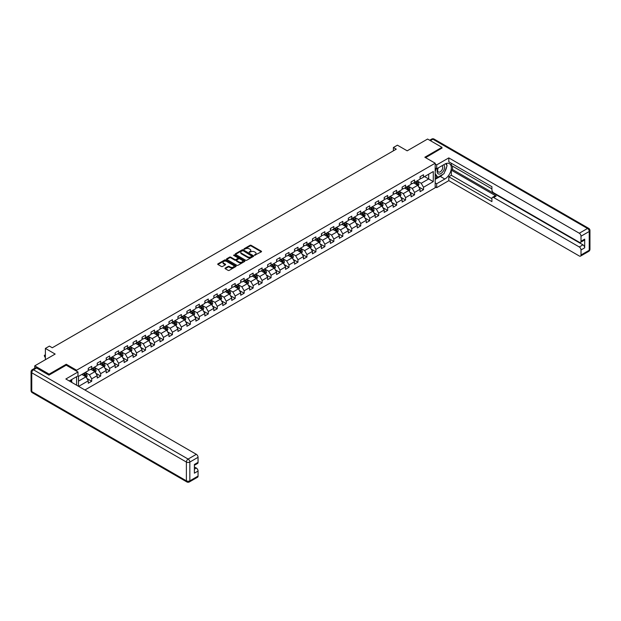 <?xml version="1.0" encoding="UTF-8"?>
<svg xmlns="http://www.w3.org/2000/svg" width="621" height="621" viewBox="0 0 621 621"><rect width="100%" height="100%" fill="white"/><g stroke="black" fill="none" stroke-linecap="round" stroke-linejoin="round"><path stroke-width="0.93" d="M254.525 255.309L261.309 251.847A0.8 0.458 0 0 0 261.309 251.195L251.156 245.334A0.8 0.458 0 0 0 250.03 245.334L244.03 248.796L244.03 249.246L245.598 248.804A2.554 1.475 0 0 1 249.207 248.804L250.053 249.293A2.554 1.475 0 0 1 250.806 250.333A2.554 1.475 0 0 1 250.053 251.373L249.277 252.281L250.845 251.831A2.554 1.475 0 0 1 254.455 251.831L255.301 252.32A2.554 1.475 0 0 1 256.054 253.36A2.554 1.475 0 0 1 255.301 254.4L254.525 255.309L254.525 254.851M225.26 268.07A0.8 0.458 0 0 0 225.26 268.722L228.109 270.368A0.8 0.458 0 0 0 229.234 270.368L235.895 266.525A0.8 0.458 0 0 0 235.895 265.873L225.741 260.005A0.8 0.458 0 0 0 224.608 260.005L217.948 263.847A0.8 0.458 0 0 0 217.948 264.499L221.394 266.487A0.8 0.458 0 0 0 222.52 266.487L225.369 264.841A0.8 0.458 0 0 0 225.369 264.197L223.661 263.211A2.135 1.234 0 0 1 223.04 262.334A2.135 1.234 0 0 1 224.36 261.2A2.135 1.234 0 0 1 226.681 261.464L233.372 265.322A2.135 1.234 0 0 1 233.993 266.199A2.135 1.234 0 0 1 232.673 267.333A2.135 1.234 0 0 1 230.352 267.069L229.234 266.425A0.8 0.458 0 0 0 228.109 266.425L225.26 268.07L225.26 268.722L228.109 267.084L228.109 266.425M441.966 148.233L441.966 147.34L427.59 139.042L407.19 150.825L397.417 145.182L393.388 147.503L396.268 149.164L52.288 347.76L49.408 346.099L45.387 348.42L45.387 359.706M66.253 365.218L66.253 364.255L49.121 374.145L34.753 365.847L55.16 354.063L45.387 348.42M66.253 364.255L76.6 370.225L435.181 163.207L435.181 187.759L84.906 389.988M441.966 147.34L424.834 157.229L435.181 163.207M245.652 260.238A0.8 0.458 0 0 0 246.785 260.238L253.438 256.388A0.8 0.458 0 0 0 253.438 255.743L243.285 249.875A0.8 0.458 0 0 0 242.159 249.875L235.499 253.717A0.8 0.458 0 0 0 235.499 254.369L245.652 260.238M233.775 255.425L234.342 255.51L234.342 254.843L244.666 260.804A0.8 0.458 0 0 1 244.666 261.457L238.006 265.299A0.8 0.458 0 0 1 236.88 265.299L226.727 259.438L226.727 258.786A0.8 0.458 0 0 0 226.727 259.438M226.727 258.786L229.576 257.141A0.8 0.458 0 0 1 230.701 257.141L234.823 259.516A0.8 0.458 0 0 0 235.949 259.516L237.843 258.429A0.8 0.458 0 0 0 237.843 257.777L233.55 255.301L234.342 254.843M34.753 368.237L34.753 365.847M49.121 374.145L49.121 375.037M76.6 385.191L76.6 376.699M76.6 371.187L76.6 370.225M86.917 378.476L91.722 381.247L91.722 378.826L97.241 375.635L97.241 378.057L100.687 376.07L100.687 373.648L106.207 370.458L106.207 372.879L109.653 370.892L109.653 368.47L115.172 365.28L115.172 367.702L118.619 365.715L118.619 363.293L124.138 360.102L124.138 362.524L127.592 360.537L127.592 358.115L133.104 354.925L133.104 357.347L136.558 355.359L136.558 352.938L142.077 349.747L142.077 352.177L145.524 350.182L145.524 347.76L151.043 344.57L151.043 346.999L154.489 345.004L154.489 342.582L160.008 339.392L160.008 341.822L163.455 339.827L163.455 337.405L168.974 334.222L168.974 336.644L172.428 334.649L172.428 332.227L177.948 329.045L177.948 331.467L181.394 329.472L181.394 327.05L186.913 323.867L186.913 326.289L190.36 324.294L190.36 321.872L195.879 318.689L195.879 321.111L199.325 319.116L199.325 316.694L204.845 313.512L204.845 315.934L208.291 313.939L208.291 311.517L213.81 308.334L213.81 310.756L217.265 308.761L217.265 306.339L222.784 303.157L222.784 305.579L226.23 303.584L226.23 301.162L231.749 297.979L231.749 300.401L235.196 298.406L235.196 295.984L240.715 292.801L240.715 295.223L244.162 293.228L244.162 290.807L249.681 287.624L249.681 290.046L253.135 288.051L253.135 285.629L258.647 282.446L258.647 284.868L262.101 282.881L262.101 280.451L267.62 277.269L267.62 279.691L271.066 277.703L271.066 275.274L276.586 272.091L276.586 274.513L280.032 272.526L280.032 270.104L285.551 266.914L285.551 269.335L288.998 267.348L288.998 264.926L294.517 261.736L294.517 264.158L297.971 262.171L297.971 259.749L303.49 256.558L303.49 258.98L306.937 256.993L306.937 254.571L312.456 251.381L312.456 253.803L315.903 251.815L315.903 249.394L321.422 246.203L321.422 248.625L324.868 246.638L324.868 244.216L330.388 241.026L330.388 243.448L333.842 241.46L333.842 239.038L339.353 235.848L339.353 238.27L342.808 236.283L342.808 233.861L348.327 230.67L348.327 233.092L351.773 231.105L351.773 228.683L357.292 225.493L357.292 227.923L360.739 225.928L360.739 223.506L366.258 220.315L366.258 222.745L369.705 220.75L369.705 218.328L375.224 215.138L375.224 217.567L378.678 215.572L378.678 213.15L384.197 209.968L384.197 212.39L387.644 210.395L387.644 207.973L393.163 204.79L393.163 207.212L396.609 205.217L396.609 202.795L402.129 199.613L402.129 202.035L405.575 200.04L405.575 197.618L411.094 194.435L411.094 196.857L414.541 194.862L414.541 192.44L420.06 189.258L420.06 191.679L423.514 189.684L423.514 187.263L433.287 181.619L433.287 171.536L428.684 174.191L428.684 178.964L433.287 181.619M91.722 381.247L88.267 383.235L88.267 380.813L78.642 386.371M78.494 386.293L78.494 376.365L88.267 370.721L88.267 368.3L91.722 366.312L91.722 368.734L97.241 365.544L97.241 363.122L100.687 361.135L100.687 363.557L106.207 360.374L106.207 357.944L109.653 355.957L109.653 358.379L115.172 355.196L115.172 352.767L118.619 350.78L118.619 353.202L124.138 350.019L124.138 347.589L127.592 345.602L127.592 348.024L133.104 344.841L133.104 342.419L136.558 340.424L136.558 342.846L142.077 339.664L142.077 337.242L145.524 335.247L145.524 337.669L151.043 334.486L151.043 332.064L154.489 330.069L154.489 332.491L160.008 329.309L160.008 326.887L163.455 324.892L163.455 327.314L168.974 324.131L168.974 321.709L172.428 319.714L172.428 322.136L177.948 318.953L177.948 316.531L181.394 314.536L181.394 316.958L186.913 313.776L186.913 311.354L190.36 309.359L190.36 311.781L195.879 308.598L195.879 306.176L199.325 304.181L199.325 306.603L204.845 303.421L204.845 300.999L208.291 299.004L208.291 301.426L213.81 298.243L213.81 295.821L217.265 293.826L217.265 296.248L222.784 293.065L222.784 290.644L226.23 288.649L226.23 291.078L231.749 287.888L231.749 285.466L235.196 283.471L235.196 285.901L240.715 282.71L240.715 280.288L244.162 278.301L244.162 280.723L249.681 277.533L249.681 275.111L253.135 273.124L253.135 275.545L258.647 272.355L258.647 269.933L262.101 267.946L262.101 270.368L267.62 267.177L267.62 264.756L271.066 262.768L271.066 265.19L276.586 262L276.586 259.578L280.032 257.591L280.032 260.013L285.551 256.822L285.551 254.4L288.998 252.413L288.998 254.835L294.517 251.645L294.517 249.223L297.971 247.236L297.971 249.658L303.49 246.467L303.49 244.045L306.937 242.058L306.937 244.48L312.456 241.29L312.456 238.868L315.903 236.88L315.903 239.302L321.422 236.12L321.422 233.69L324.868 231.703L324.868 234.125L330.388 230.942L330.388 228.512L333.842 226.525L333.842 228.947L339.353 225.765L339.353 223.335L342.808 221.348L342.808 223.77L348.327 220.587L348.327 218.165L351.773 216.17L351.773 218.592L357.292 215.409L357.292 212.987L360.739 210.993L360.739 213.414L366.258 210.232L366.258 207.81L369.705 205.815L369.705 208.237L375.224 205.054L375.224 202.632L378.678 200.637L378.678 203.059L384.197 199.877L384.197 197.455L387.644 195.46L387.644 197.882L393.163 194.699L393.163 192.277L396.609 190.282L396.609 192.704L402.129 189.521L402.129 187.1L405.575 185.105L405.575 187.526L411.094 184.344L411.094 181.922L414.541 179.927L414.541 182.349L420.06 179.166L420.06 176.744L423.514 174.749L423.514 177.171L433.287 171.536M90.798 369.262L94.935 371.653L89.416 374.843L85.279 372.453M88.267 369.394L89.416 370.062L91.722 368.734M89.416 374.843L91.722 378.826M94.935 371.653L97.241 375.635M99.764 364.085L103.909 366.475L98.39 369.666L94.245 367.275M97.241 364.216L98.39 364.884L100.687 363.557M98.39 369.666L100.687 373.648M103.909 366.475L106.207 370.458M108.737 358.907L112.875 361.298L107.355 364.488L103.218 362.097M106.207 359.039L107.355 359.706L109.653 358.379M107.355 364.488L109.653 368.47M112.875 361.298L115.172 365.28M117.703 353.729L121.84 356.12L116.321 359.311L112.184 356.92M115.172 353.869L116.321 354.529L118.619 353.202M116.321 359.311L118.619 363.293M121.84 356.12L124.138 360.102M126.668 348.552L130.806 350.943L125.287 354.133L121.149 351.742M124.138 348.691L125.287 349.351L127.592 348.024M125.287 354.133L127.592 358.115M130.806 350.943L133.104 354.925M135.634 343.382L139.772 345.765L134.26 348.955L130.115 346.565M133.104 343.514L134.26 344.174L136.558 342.846M134.26 348.955L136.558 352.938M139.772 345.765L142.077 349.747M144.6 338.204L148.745 340.587L143.226 343.778L139.088 341.387M142.077 338.336L143.226 338.996L145.524 337.669M143.226 343.778L145.524 347.76M148.745 340.587L151.043 344.57M153.573 333.027L157.711 335.41L152.192 338.6L148.054 336.209M151.043 333.159L152.192 333.819L154.489 332.491M152.192 338.6L154.489 342.582M157.711 335.41L160.008 339.392M162.539 327.849L166.676 330.232L161.157 333.423L157.02 331.032M160.008 327.981L161.157 328.641L163.455 327.314M161.157 333.423L163.455 337.405M166.676 330.232L168.974 334.222M171.505 322.672L175.642 325.062L170.123 328.245L165.986 325.854M168.974 322.804L170.123 323.463L172.428 322.136M170.123 328.245L172.428 332.227M175.642 325.062L177.948 329.045M180.47 317.494L184.616 319.885L179.096 323.067L174.951 320.677M177.948 317.626L179.096 318.286L181.394 316.958M179.096 323.067L181.394 327.05M184.616 319.885L186.913 323.867M189.444 312.316L193.581 314.707L188.062 317.89L183.925 315.499M186.913 312.448L188.062 313.108L190.36 311.781M188.062 317.89L190.36 321.872M193.581 314.707L195.879 318.689M198.41 307.139L202.547 309.53L197.028 312.712L192.89 310.321M195.879 307.271L197.028 307.931L199.325 306.603M197.028 312.712L199.325 316.694M202.547 309.53L204.845 313.512M207.375 301.961L211.513 304.352L205.993 307.535L201.856 305.144M204.845 302.093L205.993 302.753L208.291 301.426M205.993 307.535L208.291 311.517M211.513 304.352L213.81 308.334M216.341 296.784L220.478 299.175L214.967 302.357L210.822 299.966M213.81 296.916L214.967 297.583L217.265 296.248M214.967 302.357L217.265 306.339M220.478 299.175L222.784 303.157M225.307 291.606L229.452 293.997L223.933 297.18L219.795 294.789M222.784 291.738L223.933 292.406L226.23 291.078M223.933 297.18L226.23 301.162M229.452 293.997L231.749 297.979M234.28 286.428L238.417 288.819L232.898 292.002L228.761 289.611M231.749 286.56L232.898 287.228L235.196 285.901M232.898 292.002L235.196 295.984M238.417 288.819L240.715 292.801M243.246 281.251L247.383 283.642L241.864 286.824L237.727 284.434M240.715 281.383L241.864 282.05L244.162 280.723M241.864 286.824L244.162 290.807M247.383 283.642L249.681 287.624M252.211 276.073L256.349 278.464L250.83 281.647L246.692 279.264M249.681 276.205L250.83 276.873L253.135 275.545M250.83 281.647L253.135 285.629M256.349 278.464L258.647 282.446M261.177 270.896L265.314 273.287L259.803 276.469L255.658 274.086M258.647 271.028L259.803 271.695L262.101 270.368M259.803 276.469L262.101 280.451M265.314 273.287L267.62 277.269M270.151 265.718L274.288 268.109L268.769 271.292L264.631 268.909M267.62 265.85L268.769 266.518L271.066 265.19M268.769 271.292L271.066 275.274M274.288 268.109L276.586 272.091M279.116 260.541L283.254 262.931L277.734 266.114L273.597 263.731M276.586 260.673L277.734 261.34L280.032 260.013M277.734 266.114L280.032 270.104M283.254 262.931L285.551 266.914M288.082 255.363L292.219 257.754L286.7 260.944L282.563 258.553M285.551 255.495L286.7 256.163L288.998 254.835M286.7 260.944L288.998 264.926M292.219 257.754L294.517 261.736M297.048 250.185L301.185 252.576L295.666 255.767L291.528 253.376M294.517 250.317L295.666 250.985L297.971 249.658M295.666 255.767L297.971 259.749M301.185 252.576L303.49 256.558M306.013 245.008L310.158 247.399L304.639 250.589L300.494 248.198M303.49 245.14L304.639 245.807L306.937 244.48M304.639 250.589L306.937 254.571M310.158 247.399L312.456 251.381M314.987 239.83L319.124 242.221L313.605 245.411L309.468 243.021M312.456 239.962L313.605 240.63L315.903 239.302M313.605 245.411L315.903 249.394M319.124 242.221L321.422 246.203M323.952 234.653L328.09 237.043L322.571 240.234L318.433 237.843M321.422 234.792L322.571 235.452L324.868 234.125M322.571 240.234L324.868 244.216M328.09 237.043L330.388 241.026M332.918 229.475L337.056 231.866L331.536 235.056L327.399 232.665M330.388 229.615L331.536 230.275L333.842 228.947M331.536 235.056L333.842 239.038M337.056 231.866L339.353 235.848M341.884 224.297L346.021 226.688L340.51 229.879L336.365 227.488M339.353 224.437L340.51 225.097L342.808 223.77M340.51 229.879L342.808 233.861M346.021 226.688L348.327 230.67M350.849 219.128L354.995 221.511L349.476 224.701L345.338 222.31M348.327 219.26L349.476 219.919L351.773 218.592M349.476 224.701L351.773 228.683M354.995 221.511L357.292 225.493M359.823 213.95L363.96 216.333L358.441 219.524L354.304 217.133M357.292 214.082L358.441 214.742L360.739 213.414M358.441 219.524L360.739 223.506M363.96 216.333L366.258 220.315M368.789 208.772L372.926 211.156L367.407 214.346L363.269 211.955M366.258 208.904L367.407 209.564L369.705 208.237M367.407 214.346L369.705 218.328M372.926 211.156L375.224 215.138M377.754 203.595L381.892 205.978L376.373 209.168L372.235 206.777M375.224 203.727L376.373 204.387L378.678 203.059M376.373 209.168L378.678 213.15M381.892 205.978L384.197 209.968M386.72 198.417L390.865 200.808L385.346 203.991L381.201 201.6M384.197 198.549L385.346 199.209L387.644 197.882M385.346 203.991L387.644 207.973M390.865 200.808L393.163 204.79M395.693 193.24L399.831 195.631L394.312 198.813L390.174 196.422M393.163 193.372L394.312 194.031L396.609 192.704M394.312 198.813L396.609 202.795M399.831 195.631L402.129 199.613M404.659 188.062L408.797 190.453L403.277 193.636L399.14 191.245M402.129 188.194L403.277 188.854L405.575 187.526M403.277 193.636L405.575 197.618M408.797 190.453L411.094 194.435M413.625 182.885L417.762 185.275L412.243 188.458L408.106 186.067M411.094 183.016L412.243 183.676L414.541 182.349M412.243 188.458L414.541 192.44M417.762 185.275L420.06 189.258M424.547 176.581L428.684 178.964L421.209 183.28L417.071 180.89M420.06 177.839L421.209 178.499L423.514 177.171M421.209 183.28L423.514 187.263M393.388 147.503L393.388 150.825M78.494 381.147L85.97 376.831L81.832 374.44M85.97 376.831L88.267 380.813M418.709 186.913L423.514 189.684M409.744 192.091L414.541 194.862M400.778 197.268L405.575 200.04M391.812 202.446L396.609 205.217M382.839 207.624L387.644 210.395M373.873 212.801L378.678 215.572M364.907 217.979L369.705 220.75M355.942 223.156L360.739 225.928M346.976 228.334L351.773 231.105M338.003 233.512L342.808 236.283M329.037 238.689L333.842 241.46M320.071 243.867L324.868 246.638M311.105 249.044L315.903 251.815M302.14 254.222L306.937 256.993M293.166 259.399L297.971 262.171M284.201 264.577L288.998 267.348M275.235 269.755L280.032 272.526M266.269 274.932L271.066 277.703M257.296 280.11L262.101 282.881M248.33 285.287L253.135 288.051M239.364 290.457L244.162 293.228M230.399 295.635L235.196 298.406M221.433 300.812L226.23 303.584M212.46 305.99L217.265 308.761M203.494 311.168L208.291 313.939M194.528 316.345L199.325 319.116M185.563 321.523L190.36 324.294M176.597 326.7L181.394 329.472M167.623 331.878L172.428 334.649M158.658 337.056L163.455 339.827M149.692 342.233L154.489 345.004M140.726 347.411L145.524 350.182M131.753 352.588L136.558 355.359M122.787 357.766L127.592 360.537M113.822 362.943L118.619 365.715M104.856 368.121L109.653 370.892M95.89 373.299L100.687 376.07M254.75 255.386L255.301 255.068A2.554 1.475 0 0 0 256.054 254.028L256.054 253.36M250.806 250.333L250.806 250.993A2.554 1.475 0 0 1 250.053 252.041L249.502 252.359M261.301 251.854L251.156 245.994A0.8 0.458 0 0 0 250.03 245.994L244.255 249.331M253.438 255.743L253.438 256.388L243.285 250.542A0.8 0.458 0 0 0 242.159 250.542L235.506 254.377L235.499 253.717M252.033 256.294L243.114 250.69L241.507 251.163A2.554 1.475 0 0 0 240.762 252.204A2.554 1.475 0 0 0 241.507 253.244L247.6 256.768A2.554 1.475 0 0 0 251.21 256.768L252.033 256.294L252.033 256.954L252.033 256.504M240.762 252.204L240.762 252.871A2.554 1.475 0 0 0 241.507 253.911L241.507 253.244M252.033 256.954L251.21 257.428A2.554 1.475 0 0 1 247.6 257.428L241.507 253.911M226.735 259.446L229.576 257.8L229.576 257.141M238.076 258.103L238.076 258.763A0.8 0.458 0 0 1 237.843 259.089L235.949 260.183A0.8 0.458 0 0 1 234.823 260.183L230.701 257.8A0.8 0.458 0 0 0 229.576 257.8M234.342 255.51L244.658 261.464M239.093 261.984A2.135 1.234 0 0 0 241.422 262.256A2.135 1.234 0 0 0 242.741 261.115A2.135 1.234 0 0 0 242.112 260.246L239.76 258.879A0.8 0.458 0 0 0 238.627 258.879L236.741 259.974A0.8 0.458 0 0 0 236.741 260.626L239.093 261.984L239.093 262.652A2.135 1.234 0 0 0 241.422 262.916A2.135 1.234 0 0 0 242.741 261.775L242.741 261.115M236.508 260.3L236.508 260.967A0.8 0.458 0 0 0 236.741 261.294L236.741 260.626M239.093 262.652L236.741 261.294M233.993 266.199L233.993 266.859A2.135 1.234 0 0 1 232.673 268A2.135 1.234 0 0 1 230.352 267.729L229.234 267.084A0.8 0.458 0 0 0 228.109 267.084M223.04 262.334L223.04 263.001A2.135 1.234 0 0 0 223.661 263.871L223.661 263.211M225.361 264.849L223.661 263.871M235.895 265.873L235.895 266.525L225.741 260.673A0.8 0.458 0 0 0 224.608 260.673L217.963 264.507M418.22 186.059L418.903 184.336A2.158 1.242 -120 0 0 418.212 182.504L417.025 180.921M414.96 183.653L414.153 182.574M415.247 181.945L416.435 183.529A2.158 1.242 60 0 1 417.048 184.825L417.739 184.429A2.158 1.242 -120 0 0 417.118 183.133L415.938 181.549M415.395 181.86L416.714 183.614A1.095 0.637 60 0 1 416.908 183.948L417.739 184.429M438.092 167.988A5.286 3.051 120 0 0 439 174.09A5.286 3.051 120 0 0 443.774 170.317A5.286 3.051 120 0 0 443.65 164.782M438.395 167.817A3.617 2.088 120 0 0 438.379 172.017A3.617 2.088 120 0 0 438.915 172.18A3.617 2.088 120 0 0 442.222 169.51A3.617 2.088 120 0 0 441.997 165.753A3.617 2.088 120 0 0 441.989 165.745M445.668 163.68L447.081 165.691L443.976 173.694L437.766 177.272L435.181 175.533M437.766 177.272L435.181 173.593M435.181 171.528L436.315 168.601M70.615 380.153L71.943 382.505M435.181 167.949L436.672 168.811L436.672 164.899L448.804 157.889L579.292 233.232L587.513 228.481L432.884 139.205L430.384 140.649M436.672 168.811L444.838 164.099A9.144 5.279 120 0 1 449.41 163.649A9.144 5.279 120 0 1 450.815 170.977A9.144 5.279 120 0 1 444.838 179.034L436.672 183.746L436.672 187.666L448.804 180.657L448.804 176.744L491.917 201.631L491.917 198.518A2.437 1.405 -120 0 1 492.422 197.4A2.437 1.405 -120 0 1 493.641 197.517L579.292 246.972L582.972 244.845A2.437 1.405 60 0 1 584.695 247.833L584.695 239.139A2.437 1.405 60 0 1 584.19 240.249L580.511 242.376A2.437 1.405 -120 0 0 581.015 241.258L581.015 236.213A2.437 1.405 -120 0 0 579.292 233.232M452.484 166.125L452.484 169.51L451.335 170.17L451.335 175.285L448.804 176.744M451.335 163.269L451.335 165.458L491.917 188.893M580.511 242.376A2.437 1.405 -120 0 1 579.292 242.252L493.641 192.805A2.437 1.405 -120 0 1 491.917 189.816L491.917 186.696L448.804 161.809L448.804 157.889M435.181 164.029L436.672 164.899M435.181 186.797L436.672 187.666M435.181 182.885L436.672 183.746M448.804 180.657L579.292 255.992A2.437 1.405 -120 0 0 580.511 256.116A2.437 1.405 -120 0 0 581.015 254.998L581.015 249.952A2.437 1.405 -120 0 0 579.292 246.972M441.966 148.039L425.61 157.68M451.335 170.17L496.171 196.057L493.641 197.517M452.484 169.51L582.972 244.845M451.335 175.285L491.917 198.712M492.422 197.4L494.953 195.941A2.437 1.405 60 0 1 496.171 196.057M435.181 179.368L440.297 176.411A9.144 5.279 120 0 0 442.835 174.354M444.644 171.955A9.144 5.279 120 0 0 446.615 166.886M446.763 165.248A9.144 5.279 120 0 0 446.538 163.377M435.181 178.305L437.363 177.039M435.181 176.31L435.639 176.046M36.592 368.005L33.487 369.798A2.437 1.405 -120 0 0 32.269 369.674L35.374 367.88A2.437 1.405 60 0 1 36.592 368.005L48.95 375.138L66.199 365.179L77.982 371.987L77.982 375.899L69.816 380.611A9.144 5.279 120 0 0 69.265 380.96M77.982 371.987L65.849 378.989L196.337 454.324A2.437 1.405 60 0 1 198.06 457.312L198.06 462.358A2.437 1.405 60 0 1 197.556 463.476L194.381 465.308M71.718 381.721L71.718 379.516M194.381 469.189L196.337 468.063A2.437 1.405 60 0 1 198.06 471.052L198.06 476.097A2.437 1.405 60 0 1 197.556 477.215L189.335 481.958A2.437 1.405 -120 0 0 189.84 480.84L198.06 476.097M198.06 462.358L194.381 464.477L194.381 473.179L198.06 471.052M196.337 468.063L194.381 466.938M409.247 191.237L409.938 189.514A2.158 1.242 -120 0 0 409.247 187.682L408.059 186.098M405.994 188.831L405.187 187.752M406.281 187.123L407.461 188.706A2.158 1.242 60 0 1 408.082 190.003L408.773 189.607A2.158 1.242 -120 0 0 408.152 188.31L406.965 186.727M406.429 187.037L407.741 188.792A1.095 0.637 60 0 1 407.943 189.126L408.773 189.607M400.281 196.415L400.964 194.691A2.158 1.242 -120 0 0 400.281 192.859L399.093 191.276M397.021 194.008L396.221 192.929M397.308 192.3L398.496 193.884A2.158 1.242 60 0 1 399.117 195.18L399.808 194.784A2.158 1.242 -120 0 0 399.187 193.488L397.999 191.905M397.463 192.215L398.775 193.969A1.095 0.637 60 0 1 398.977 194.303L399.808 194.784M391.315 201.592L391.998 199.869A2.158 1.242 -120 0 0 391.315 198.037L390.128 196.453M388.055 199.186L387.248 198.107M388.342 197.478L389.53 199.062A2.158 1.242 60 0 1 390.143 200.358L390.834 199.962A2.158 1.242 -120 0 0 390.221 198.666L389.033 197.082M388.49 197.393L389.809 199.147A1.095 0.637 60 0 1 390.011 199.481L390.834 199.962M382.35 206.77L383.033 205.046A2.158 1.242 -120 0 0 382.342 203.214L381.154 201.631M379.089 204.363L378.282 203.284M379.377 202.656L380.564 204.239A2.158 1.242 60 0 1 381.178 205.535L381.868 205.14A2.158 1.242 -120 0 0 381.255 203.843L380.068 202.26M379.524 202.57L380.844 204.325A1.095 0.637 60 0 1 381.046 204.658L381.868 205.14M373.384 211.947L374.067 210.224A2.158 1.242 -120 0 0 373.376 208.392L372.189 206.809M370.124 209.541L369.316 208.462M370.411 207.833L371.599 209.417A2.158 1.242 60 0 1 372.212 210.713L372.903 210.317A2.158 1.242 -120 0 0 372.282 209.021L371.102 207.437M370.558 207.748L371.878 209.502A1.095 0.637 60 0 1 372.072 209.836L372.903 210.317M364.411 217.125L365.094 215.402A2.158 1.242 -120 0 0 364.411 213.57L363.223 211.978M361.158 214.719L360.351 213.64M361.438 213.011L362.625 214.594A2.158 1.242 60 0 1 363.246 215.891L363.937 215.495A2.158 1.242 -120 0 0 363.316 214.198L362.128 212.615M361.593 212.925L362.905 214.68A1.095 0.637 60 0 1 363.106 215.013L363.937 215.495M355.445 222.302L356.128 220.579A2.158 1.242 -120 0 0 355.445 218.739L354.257 217.156M352.185 219.896L351.385 218.817M352.472 218.188L353.66 219.772A2.158 1.242 60 0 1 354.28 221.068L354.964 220.672A2.158 1.242 -120 0 0 354.35 219.376L353.163 217.792M352.627 218.103L353.939 219.857A1.095 0.637 60 0 1 354.141 220.191L354.964 220.672M346.479 227.48L347.162 225.757A2.158 1.242 -120 0 0 346.471 223.917L345.292 222.334M343.219 225.074L342.412 223.995M343.506 223.366L344.694 224.949A2.158 1.242 60 0 1 345.307 226.246L345.998 225.85A2.158 1.242 -120 0 0 345.385 224.554L344.197 222.97M343.654 223.281L344.973 225.035A1.095 0.637 60 0 1 345.175 225.369L345.998 225.85M337.514 232.658L338.197 230.934A2.158 1.242 -120 0 0 337.506 229.095L336.318 227.511M334.253 230.251L333.446 229.172M334.54 228.544L335.728 230.127A2.158 1.242 60 0 1 336.341 231.423L337.032 231.028A2.158 1.242 -120 0 0 336.419 229.731L335.231 228.148M334.688 228.458L336.008 230.212A1.095 0.637 60 0 1 336.202 230.546L337.032 231.028M328.548 237.835L329.231 236.112A2.158 1.242 -120 0 0 328.54 234.272L327.352 232.689M325.288 235.429L324.48 234.35M325.575 233.721L326.755 235.305A2.158 1.242 60 0 1 327.376 236.601L328.067 236.197A2.158 1.242 -120 0 0 327.446 234.909L326.258 233.325M325.722 233.636L327.042 235.39A1.095 0.637 60 0 1 327.236 235.724L328.067 236.197M319.574 243.013L320.257 241.29A2.158 1.242 -120 0 0 319.574 239.45L318.387 237.866M316.322 240.606L315.515 239.527M316.601 238.899L317.789 240.482A2.158 1.242 60 0 1 318.41 241.779L319.101 241.375A2.158 1.242 -120 0 0 318.48 240.086L317.292 238.503M316.757 238.813L318.068 240.568A1.095 0.637 60 0 1 318.27 240.901L319.101 241.375M310.609 248.183L311.292 246.467A2.158 1.242 -120 0 0 310.609 244.627L309.421 243.044M307.348 245.784L306.541 244.705M307.636 244.076L308.823 245.66A2.158 1.242 60 0 1 309.437 246.956L310.127 246.553A2.158 1.242 -120 0 0 309.514 245.256L308.327 243.673M307.791 243.991L309.103 245.745A1.095 0.637 60 0 1 309.305 246.079L310.127 246.553M301.643 253.36L302.326 251.645A2.158 1.242 -120 0 0 301.635 249.805L300.455 248.221M298.383 250.962L297.575 249.883M298.67 249.254L299.858 250.837A2.158 1.242 60 0 1 300.471 252.134L301.162 251.73A2.158 1.242 -120 0 0 300.548 250.434L299.361 248.85M298.817 249.168L300.137 250.923A1.095 0.637 60 0 1 300.339 251.257L301.162 251.73M292.677 258.538L293.36 256.815A2.158 1.242 -120 0 0 292.67 254.983L291.482 253.399M289.417 256.139L288.61 255.06M289.704 254.431L290.892 256.015A2.158 1.242 60 0 1 291.505 257.311L292.196 256.908A2.158 1.242 -120 0 0 291.575 255.611L290.395 254.028M289.852 254.346L291.171 256.1A1.095 0.637 60 0 1 291.365 256.434L292.196 256.908M283.704 263.715L284.395 261.992A2.158 1.242 -120 0 0 283.704 260.16L282.516 258.577M280.451 261.309L279.644 260.238M280.739 259.609L281.918 261.193A2.158 1.242 60 0 1 282.539 262.489L283.23 262.085A2.158 1.242 -120 0 0 282.609 260.789L281.422 259.205M280.886 259.516L282.198 261.278A1.095 0.637 60 0 1 282.4 261.612L283.23 262.085M274.738 268.893L275.421 267.17A2.158 1.242 -120 0 0 274.738 265.338L273.55 263.754M271.478 266.487L270.678 265.415M271.765 264.787L272.953 266.37A2.158 1.242 60 0 1 273.574 267.667L274.257 267.263A2.158 1.242 -120 0 0 273.644 265.967L272.456 264.383M271.92 264.693L273.232 266.456A1.095 0.637 60 0 1 273.434 266.789L274.257 267.263M265.772 274.071L266.456 272.347A2.158 1.242 -120 0 0 265.772 270.515L264.585 268.932M262.512 271.664L261.705 270.593M262.799 269.964L263.987 271.548A2.158 1.242 60 0 1 264.6 272.844L265.291 272.44A2.158 1.242 -120 0 0 264.678 271.144L263.49 269.561M262.947 269.871L264.267 271.633A1.095 0.637 60 0 1 264.468 271.967L265.291 272.44M256.807 279.248L257.49 277.525A2.158 1.242 -120 0 0 256.799 275.693L255.611 274.109M253.547 276.842L252.739 275.771M253.834 275.142L255.021 276.725A2.158 1.242 60 0 1 255.635 278.014L256.326 277.618A2.158 1.242 -120 0 0 255.712 276.322L254.525 274.738M253.981 275.049L255.301 276.811A1.095 0.637 60 0 1 255.495 277.145L256.326 277.618M247.841 284.426L248.524 282.702A2.158 1.242 -120 0 0 247.833 280.871L246.646 279.287M244.581 282.019L243.774 280.948M244.868 280.312L246.056 281.895A2.158 1.242 60 0 1 246.669 283.192L247.36 282.796A2.158 1.242 -120 0 0 246.739 281.499L245.559 279.916M245.016 280.226L246.335 281.988A1.095 0.637 60 0 1 246.529 282.322L247.36 282.796M238.868 289.603L239.551 287.88A2.158 1.242 -120 0 0 238.868 286.048L237.68 284.465M235.615 287.197L234.808 286.126M235.895 285.489L237.082 287.073A2.158 1.242 60 0 1 237.703 288.369L238.394 287.973A2.158 1.242 -120 0 0 237.773 286.677L236.585 285.093M236.05 285.404L237.362 287.166A1.095 0.637 60 0 1 237.564 287.5L238.394 287.973M229.902 294.781L230.585 293.058A2.158 1.242 -120 0 0 229.902 291.226L228.714 289.642M226.642 292.375L225.842 291.303M226.929 290.667L228.117 292.25A2.158 1.242 60 0 1 228.738 293.547L229.421 293.151A2.158 1.242 -120 0 0 228.807 291.854L227.62 290.271M227.084 290.581L228.396 292.344A1.095 0.637 60 0 1 228.598 292.677L229.421 293.151M220.936 299.959L221.619 298.235A2.158 1.242 -120 0 0 220.929 296.403L219.749 294.82M217.676 297.552L216.869 296.481M217.963 295.844L219.151 297.428A2.158 1.242 60 0 1 219.764 298.724L220.455 298.328A2.158 1.242 -120 0 0 219.842 297.032L218.654 295.449M218.111 295.759L219.43 297.521A1.095 0.637 60 0 1 219.632 297.847L220.455 298.328M211.971 305.136L212.654 303.413A2.158 1.242 -120 0 0 211.963 301.581L210.775 299.997M208.71 302.73L207.903 301.659M208.998 301.022L210.185 302.606A2.158 1.242 60 0 1 210.798 303.902L211.489 303.506A2.158 1.242 -120 0 0 210.876 302.21L209.688 300.626M209.145 300.937L210.465 302.691A1.095 0.637 60 0 1 210.659 303.025L211.489 303.506M202.997 310.314L203.688 308.59A2.158 1.242 -120 0 0 202.997 306.758L201.809 305.175M199.745 307.907L198.937 306.828M200.032 306.2L201.212 307.783A2.158 1.242 60 0 1 201.833 309.079L202.524 308.684A2.158 1.242 -120 0 0 201.903 307.387L200.715 305.804M200.179 306.114L201.491 307.869A1.095 0.637 60 0 1 201.693 308.202L202.524 308.684M194.031 315.491L194.715 313.768A2.158 1.242 -120 0 0 194.031 311.936L192.844 310.353M190.779 313.085L189.972 312.006M191.058 311.377L192.246 312.961A2.158 1.242 60 0 1 192.867 314.257L193.558 313.861A2.158 1.242 -120 0 0 192.937 312.565L191.749 310.981M191.214 311.292L192.526 313.046A1.095 0.637 60 0 1 192.727 313.38L193.558 313.861M185.066 320.669L185.749 318.946A2.158 1.242 -120 0 0 185.066 317.114L183.878 315.53M181.806 318.262L180.998 317.184M182.093 316.555L183.28 318.138A2.158 1.242 60 0 1 183.894 319.435L184.584 319.039A2.158 1.242 -120 0 0 183.971 317.742L182.784 316.159M182.248 316.469L183.56 318.224A1.095 0.637 60 0 1 183.762 318.557L184.584 319.039M176.1 325.846L176.783 324.123A2.158 1.242 -120 0 0 176.092 322.291L174.912 320.708M172.84 323.44L172.033 322.361M173.127 321.732L174.315 323.316A2.158 1.242 60 0 1 174.928 324.612L175.619 324.216A2.158 1.242 -120 0 0 175.006 322.92L173.818 321.336M173.275 321.647L174.594 323.401A1.095 0.637 60 0 1 174.796 323.735L175.619 324.216M167.134 331.024L167.817 329.301A2.158 1.242 -120 0 0 167.127 327.469L165.939 325.885M163.874 328.618L163.067 327.539M164.161 326.91L165.349 328.493A2.158 1.242 60 0 1 165.962 329.79L166.653 329.394A2.158 1.242 -120 0 0 166.032 328.098L164.852 326.514M164.309 326.825L165.628 328.579A1.095 0.637 60 0 1 165.823 328.913L166.653 329.394M158.161 336.202L158.844 334.478A2.158 1.242 -120 0 0 158.161 332.646L156.973 331.063M154.908 333.795L154.101 332.716M155.196 332.088L156.376 333.671A2.158 1.242 60 0 1 156.997 334.967L157.687 334.572A2.158 1.242 -120 0 0 157.066 333.275L155.879 331.692M155.343 332.002L156.655 333.756A1.095 0.637 60 0 1 156.857 334.09L157.687 334.572M149.195 341.379L149.878 339.656A2.158 1.242 -120 0 0 149.195 337.824L148.008 336.233M145.935 338.973L145.135 337.894M146.222 337.265L147.41 338.849A2.158 1.242 60 0 1 148.031 340.145L148.714 339.749A2.158 1.242 -120 0 0 148.101 338.453L146.913 336.869M146.377 337.18L147.689 338.934A1.095 0.637 60 0 1 147.891 339.268L148.714 339.749M140.23 346.557L140.913 344.834A2.158 1.242 -120 0 0 140.222 342.994L139.042 341.41M136.969 344.15L136.162 343.071M137.257 342.443L138.444 344.026A2.158 1.242 60 0 1 139.057 345.323L139.748 344.927A2.158 1.242 -120 0 0 139.135 343.63L137.947 342.047M137.404 342.357L138.724 344.112A1.095 0.637 60 0 1 138.925 344.445L139.748 344.927M131.264 351.734L131.947 350.011A2.158 1.242 -120 0 0 131.256 348.171L130.068 346.588M128.004 349.328L127.196 348.249M128.291 347.62L129.478 349.204A2.158 1.242 60 0 1 130.092 350.5L130.783 350.104A2.158 1.242 -120 0 0 130.169 348.808L128.982 347.224M128.438 347.535L129.758 349.289A1.095 0.637 60 0 1 129.952 349.623L130.783 350.104M122.298 356.912L122.981 355.189A2.158 1.242 -120 0 0 122.29 353.349L121.103 351.765M119.038 354.506L118.231 353.427M119.325 352.798L120.505 354.381A2.158 1.242 60 0 1 121.126 355.678L121.817 355.282A2.158 1.242 -120 0 0 121.196 353.986L120.016 352.402M119.473 352.712L120.792 354.467A1.095 0.637 60 0 1 120.986 354.801L121.817 355.282M113.325 362.09L114.008 360.366A2.158 1.242 -120 0 0 113.325 358.527L112.137 356.943M110.072 359.683L109.265 358.604M110.352 357.975L111.539 359.559A2.158 1.242 60 0 1 112.16 360.855L112.851 360.452A2.158 1.242 -120 0 0 112.23 359.163L111.043 357.58M110.507 357.89L111.819 359.644A1.095 0.637 60 0 1 112.021 359.978L112.851 360.452M104.359 367.267L105.042 365.544A2.158 1.242 -120 0 0 104.359 363.704L103.171 362.121M101.099 364.861L100.299 363.782M101.386 363.153L102.574 364.737A2.158 1.242 60 0 1 103.187 366.033L103.878 365.629A2.158 1.242 -120 0 0 103.265 364.341L102.077 362.749M101.541 363.068L102.853 364.822A1.095 0.637 60 0 1 103.055 365.156L103.878 365.629M95.393 372.437L96.076 370.721A2.158 1.242 -120 0 0 95.386 368.882L94.206 367.298M92.133 370.038L91.326 368.959M92.42 368.331L93.608 369.914A2.158 1.242 60 0 1 94.221 371.211L94.912 370.807A2.158 1.242 -120 0 0 94.299 369.511L93.111 367.927M92.568 368.245L93.887 370A1.095 0.637 60 0 1 94.089 370.333L94.912 370.807M86.428 377.615L87.111 375.899A2.158 1.242 -120 0 0 86.42 374.059L85.232 372.476M83.167 375.216L82.36 374.137M83.455 373.508L84.642 375.092A2.158 1.242 60 0 1 85.256 376.388L85.946 375.984A2.158 1.242 -120 0 0 85.325 374.688L84.145 373.105M83.602 373.423L84.922 375.177A1.095 0.637 60 0 1 85.116 375.511L85.946 375.984M45.387 355.111L44.572 355.585L45.387 356.058M44.572 356.78L44.572 355.585L44.572 356.78L45.387 357.254M44.254 355.406L45.387 354.832M255.301 255.068L255.301 254.4M249.277 252.281L249.277 251.823M250.053 252.041L250.053 251.373M244.03 249.246L244.03 248.796M250.03 245.994L250.03 245.334M251.156 245.994L251.156 245.334M261.309 251.847L261.309 251.195M242.159 250.542L242.159 249.875M243.285 250.542L243.285 249.875M247.6 257.428L247.6 256.768M251.21 257.428L251.21 256.768M230.701 257.8L230.701 257.141M234.823 260.183L234.823 259.516M235.949 260.183L235.949 259.516M237.843 259.089L237.843 258.429M244.666 261.457L244.666 260.804M229.234 267.084L229.234 266.425M230.352 267.729L230.352 267.069M225.369 264.841L225.369 264.197M217.948 264.499L217.948 263.847M224.608 260.673L224.608 260.005M225.741 260.673L225.741 260.005M417.553 185.151L418.888 184.375M417.118 183.133L418.212 182.504M415.589 184.018L416.435 183.529M581.015 241.258L584.695 239.139M584.695 247.833L581.015 249.952M581.015 254.998L589.236 250.255L589.236 231.47L581.015 236.213M440.297 176.411L444.838 179.034M589.236 250.255A2.437 1.405 60 0 1 588.731 251.373A2.437 2.437 0 0 0 589.95 249.262A2.437 1.405 180 0 1 589.236 250.255M589.236 231.47A2.437 1.405 0 0 0 589.95 230.476A2.437 2.437 0 0 0 588.731 228.365A2.437 1.405 -60 0 0 587.513 228.481A2.437 1.405 60 0 1 589.236 231.47M429.67 140.237L431.665 139.088A2.437 1.405 60 0 1 432.884 139.205A2.437 1.405 -60 0 1 434.102 139.088L588.731 228.365M32.269 369.674A2.437 2.437 0 0 0 31.05 371.785A2.437 1.405 180 0 0 31.764 372.779A2.437 1.405 -60 0 1 33.487 369.798L188.116 459.066A2.437 1.405 -60 0 0 186.393 462.055L31.764 372.779L31.764 391.564L186.393 480.84L186.393 462.055A2.437 1.405 -0 0 0 189.84 462.055L189.84 480.84A2.437 1.405 180 0 1 186.393 480.84A2.437 1.405 -60 0 0 186.898 481.958A2.437 2.437 0 0 0 189.335 481.958M198.06 457.312L189.84 462.055A2.437 1.405 -120 0 0 188.116 459.066L196.337 454.324M32.269 392.682A2.437 1.405 -60 0 1 31.764 391.564A2.437 1.405 -0 0 1 31.05 390.57A2.437 2.437 0 0 0 32.269 392.682L186.898 481.958M408.587 190.329L409.922 189.552M408.152 188.31L409.247 187.682M406.623 189.195L407.461 188.706M399.613 195.506L400.956 194.73M399.187 193.488L400.281 192.859M397.657 194.373L398.496 193.884M390.648 200.684L391.983 199.908M390.221 198.666L391.315 198.037M388.684 199.551L389.53 199.062M381.682 205.861L383.017 205.085M381.255 203.843L382.342 203.214M379.718 204.728L380.564 204.239M372.716 211.039L374.052 210.263M372.282 209.021L373.376 208.392M370.753 209.906L371.599 209.417M363.743 216.217L365.086 215.44M363.316 214.198L364.411 213.57M361.787 215.083L362.625 214.594M354.777 221.394L356.112 220.618M354.35 219.376L355.445 218.739M352.821 220.261L353.66 219.772M345.812 226.572L347.147 225.796M345.385 224.554L346.471 223.917M343.848 225.439L344.694 224.949M336.846 231.742L338.181 230.973M336.419 229.731L337.506 229.095M334.882 230.616L335.728 230.127M327.88 236.919L329.215 236.151M327.446 234.909L328.54 234.272M325.916 235.794L326.755 235.305M318.907 242.097L320.25 241.328M318.48 240.086L319.574 239.45M316.951 240.964L317.789 240.482M309.941 247.274L311.276 246.506M309.514 245.256L310.609 244.627M307.977 246.141L308.823 245.66M300.975 252.452L302.311 251.684M300.548 250.434L301.635 249.805M299.012 251.319L299.858 250.837M292.01 257.63L293.345 256.861M291.575 255.611L292.67 254.983M290.046 256.496L290.892 256.015M283.044 262.807L284.379 262.039M282.609 260.789L283.704 260.16M281.08 261.674L281.918 261.193M274.071 267.985L275.406 267.216M273.644 265.967L274.738 265.338M272.114 266.851L272.953 266.37M265.105 273.162L266.44 272.394M264.678 271.144L265.772 270.515M263.141 272.029L263.987 271.548M256.139 278.34L257.474 277.571M255.712 276.322L256.799 275.693M254.175 277.207L255.021 276.725M247.174 283.518L248.509 282.749M246.739 281.499L247.833 280.871M245.21 282.384L246.056 281.895M238.2 288.695L239.543 287.927M237.773 286.677L238.868 286.048M236.244 287.562L237.082 287.073M229.234 293.873L230.57 293.104M228.807 291.854L229.902 291.226M227.278 292.739L228.117 292.25M220.269 299.05L221.604 298.282M219.842 297.032L220.929 296.403M218.305 297.917L219.151 297.428M211.303 304.228L212.638 303.452M210.876 302.21L211.963 301.581M209.339 303.095L210.185 302.606M202.337 309.405L203.672 308.629M201.903 307.387L202.997 306.758M200.373 308.272L201.212 307.783M193.364 314.583L194.707 313.807M192.937 312.565L194.031 311.936M191.408 313.45L192.246 312.961M184.398 319.761L185.733 318.984M183.971 317.742L185.066 317.114M182.434 318.627L183.28 318.138M175.433 324.938L176.768 324.162M175.006 322.92L176.092 322.291M173.469 323.805L174.315 323.316M166.467 330.116L167.802 329.34M166.032 328.098L167.127 327.469M164.503 328.983L165.349 328.493M157.493 335.293L158.836 334.517M157.066 333.275L158.161 332.646M155.537 334.16L156.376 333.671M148.528 340.471L149.863 339.695M148.101 338.453L149.195 337.824M146.572 339.338L147.41 338.849M139.562 345.649L140.897 344.872M139.135 343.63L140.222 342.994M137.598 344.515L138.444 344.026M130.596 350.826L131.931 350.05M130.169 348.808L131.256 348.171M128.632 349.693L129.478 349.204M121.631 355.996L122.966 355.228M121.196 353.986L122.29 353.349M119.667 354.87L120.505 354.381M112.657 361.174L114 360.405M112.23 359.163L113.325 358.527M110.701 360.048L111.539 359.559M103.691 366.351L105.027 365.583M103.265 364.341L104.359 363.704M101.735 365.218L102.574 364.737M94.726 371.529L96.061 370.76M94.299 369.511L95.386 368.882M92.762 370.395L93.608 369.914M85.76 376.706L87.095 375.938M85.325 374.688L86.42 374.059M83.796 375.573L84.642 375.092M252.196 256.729L252.196 256.062M580.511 256.116L588.731 251.373M589.95 249.262L589.95 230.476M434.102 139.088A2.437 2.437 0 0 0 431.665 139.088M31.05 371.785L31.05 390.57"/></g></svg>
